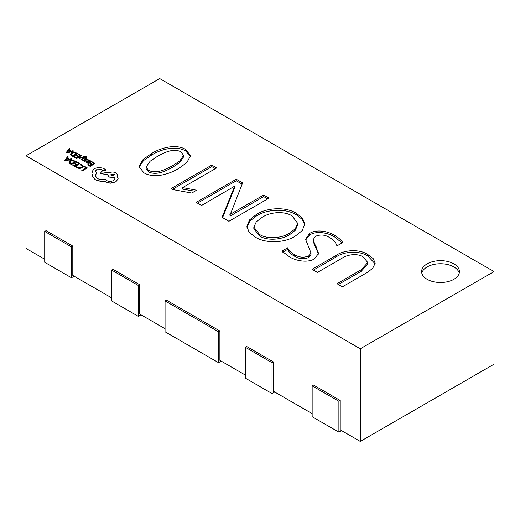 <?xml version="1.0" encoding="UTF-8"?>
<svg xmlns="http://www.w3.org/2000/svg" width="520" height="520" viewBox="0 0 520 520"><rect width="100%" height="100%" fill="white"/><g stroke="black" fill="none" stroke-linecap="round" stroke-linejoin="round"><path stroke-width="0.78" d="M453.888 263.861A18.909 10.92 0 0 0 433.277 261.495A18.909 10.92 0 0 0 421.603 271.577A18.909 10.92 0 0 0 427.141 279.298A18.909 10.92 0 0 0 447.753 281.664A18.909 10.92 0 0 0 459.426 271.577A18.909 10.92 0 0 0 453.888 263.861M459.231 273.124A18.909 10.92 0 0 0 453.888 266.949A18.909 10.92 0 0 0 434.531 264.31A18.909 10.92 0 0 0 421.791 273.124M340.229 400.504L338.891 401.278L312.15 385.834L313.489 385.06L340.229 400.504L340.229 429.839L360.288 441.422L494 364.221L494 271.577L159.712 78.579L26 155.779L360.288 348.777L494 271.577M273.37 361.901L272.031 362.674L245.291 347.237L246.63 346.463L273.37 361.901L273.37 391.241L312.15 413.628M219.889 331.026L218.55 331.793L165.061 300.918L166.4 300.144L219.889 331.026L219.889 360.36L245.291 375.031M139.659 284.707L138.32 285.474L111.579 270.036L112.912 269.262L139.659 284.707L139.659 314.041L165.061 328.705M72.8 246.103L71.461 246.877L44.72 231.439L46.059 230.666L72.8 246.103L72.8 275.438L111.579 297.83M26 155.779L26 248.424L44.72 259.226M342.784 242.547L336.915 245.934C336.057 242.762 333.678 240.019 329.764 237.712C325.358 234.702 320.567 234.24 315.4 236.327L313.086 239.798L318.578 253.37L314.535 258.856C307.457 263.198 295.601 260.735 289.582 256.88L281.879 251.16L287.749 247.767C288.743 250.432 290.959 252.701 294.418 254.586C298.76 257.4 303.498 257.887 308.627 256.055L310.999 252.935L305.558 239.265L309.569 233.474C316.693 228.8 328.757 231.465 334.763 235.514C338.312 237.542 340.984 239.889 342.784 242.547M196.144 202.371L236.262 179.212L242.645 182.891L231.179 212.232L229.899 214.513L263.659 195.026L269.035 198.133L228.924 221.292L222.072 217.341L234.644 186.18L201.526 205.478L196.144 202.371M185.796 149.506L190.567 155.825L186.764 162.669L178.828 168.311C170.508 173.647 154.486 179.212 143.799 172.712L138.918 166.433L143.13 159.399L151.463 153.602C159.614 148.343 175.416 143.26 185.796 149.506L185.796 151.053L190.508 156.605M211.803 165.087L216.691 167.908L182.618 187.583L196.638 190.222L191.744 193.05L173.102 189.625L171.197 188.526L211.803 165.087L211.803 166.628L215.358 168.681M296.615 213.486L302.588 218.29L304.798 224.049L302.244 230.561L295.438 235.989C285.376 242.879 265.414 243.971 254.872 236.841L249.041 232.122L246.922 226.467L249.496 219.941L256.334 214.506C266.286 207.688 286.078 206.421 296.615 213.486L296.615 215.033L302.308 219.492L304.766 224.835M312.084 269.308L335.751 255.645C343.688 249.815 359.775 248.651 368.186 254.806L373.159 258.577L375.245 263.127L372.625 268.437L366.678 272.812L342.42 286.819L337.038 283.712L361.192 269.763L367.79 262.555L363.285 257.062C357.526 252.954 347.1 254.579 342.004 258.245L317.467 272.415L312.084 269.308M360.288 348.777L360.288 441.422M138.977 167.186L143.507 160.609L151.463 155.149L151.463 153.602M151.463 155.149C159.614 149.883 175.416 144.807 185.796 151.053M146.075 167.044L146.075 168.591L148.48 171.873C157.034 175.994 167.056 170.268 173.199 166.888L179.894 162.363L183.573 156.891L183.573 155.344L180.921 151.775C172.79 147.797 163.144 153.205 157.287 156.455L150.111 161.245L146.075 167.044L148.48 170.333C157.034 174.447 167.056 168.727 173.199 165.341L179.894 160.823L183.573 155.344M148.48 171.873L148.48 170.333M173.199 166.888L173.199 165.341M194.916 191.217L182.618 189.131L182.618 187.583M172.536 189.3L211.803 166.628M197.483 203.138L236.262 180.752L236.262 179.212M236.262 180.752L242.151 184.151M230.061 214.604L230.061 216.151L229.899 214.513M230.061 216.151L263.659 196.567L263.659 195.026M263.659 196.567L267.703 198.906M222.573 217.627L234.644 187.727L234.644 186.18M246.961 227.233L249.795 221.13L256.334 216.047L256.334 214.506M256.334 216.047C266.286 209.228 286.078 207.961 296.615 215.033M253.838 227.097L253.838 228.638L259.578 236.015C267.677 241.208 282.282 239.571 289.62 234.676L295.367 230.211L297.635 224.835L297.635 223.294L292.201 216.021C284.213 210.613 269.568 212.212 262.301 217.269L256.36 221.715L253.838 227.097L259.578 234.468C267.677 239.668 282.282 238.03 289.62 233.129L295.367 228.67L297.635 223.294M259.578 236.015L259.578 234.468M289.62 234.676L289.62 233.129M313.086 239.798L313.086 241.345L318.519 254.111M282.796 252.174L287.749 249.314L287.749 247.767M287.749 249.314C288.743 251.972 290.959 254.248 294.418 256.126L294.418 254.586M294.418 256.126C298.76 258.94 303.498 259.435 308.627 257.595L308.627 256.055M308.627 257.595L310.999 254.482L310.999 252.935M305.611 240.065L309.569 235.02L309.569 233.474M309.569 235.02C316.693 230.347 328.757 233.006 334.763 237.061L334.763 235.514M334.763 237.061L342.082 242.951M313.423 270.075L335.751 257.186L335.751 255.645M335.751 257.186C343.688 251.355 359.775 250.198 368.186 256.353L368.186 254.806M368.186 256.353L375.187 263.913M338.371 284.479L361.192 271.31L361.192 269.763M361.192 271.31L367.79 264.095L367.79 262.555M338.891 401.278L338.891 432.153L312.15 416.715L312.15 385.834M341.569 430.612L338.891 432.153M272.031 362.674L272.031 393.556L245.291 378.118L245.291 347.237M274.709 392.009L272.031 393.556M218.55 331.793L218.55 362.674L165.061 331.799L165.061 300.918M221.221 361.134L218.55 362.674M138.32 285.474L138.32 316.355L111.579 300.918L111.579 270.036M140.992 314.815L138.32 316.355M71.461 246.877L71.461 277.758L44.72 262.314L44.72 231.439M74.139 276.211L71.461 277.758M84.169 166.744L86.119 167.875L81.783 170.378L82.414 170.742L87.308 167.915L84.728 166.426L84.169 166.744L85.989 167.947M81.783 170.378L82.414 170.898L87.308 167.915M80.054 164.658L81.647 165.198L82.388 166.225L81.471 167.31L79.489 167.863L77.61 167.401L76.745 166.569L76.082 166.953L77.044 167.739L79.567 168.357L82.173 167.667L83.317 166.283L82.303 164.931L80.659 164.314L80.054 164.814L81.647 165.353L82.388 166.381M76.082 166.953L77.044 167.889L79.567 168.513L82.173 167.823L83.317 166.335M76.694 162.428L78.695 163.585L77.044 164.535L75.296 163.527L74.737 163.852L76.486 164.859L74.919 165.763L73.028 164.671L72.469 164.996L74.991 166.452L79.885 163.631L77.252 162.11L76.694 162.428L78.559 163.663M74.737 163.852L76.356 164.938M72.469 164.996L74.991 166.608L79.885 163.631M76.323 161.577L72.391 160.095L69.83 160.726L68.835 162.149L71.428 164.398L76.323 161.577L71.428 164.554L70.038 163.748L68.829 162.11M71.364 163.709L75.133 161.531L72.462 160.576L70.512 161.096L69.674 162.201L71.364 163.709M75.004 161.609L72.462 160.732L70.512 161.252L69.674 162.357M67.665 156.572L64.636 160.478L65.312 160.869L72.072 159.113L71.37 158.71L69.563 159.218L67.522 158.041L68.361 156.975L67.665 156.572M68.809 159.419L67.165 158.47L65.605 160.316L68.809 159.419M67.607 158.087L68.361 156.975M64.636 160.478L65.312 161.018L72.072 159.113M68.627 159.471L67.165 158.626L65.871 160.069M91.884 162.234L93.886 163.391L92.242 164.34L90.487 163.332L89.927 163.651L91.676 164.665L90.109 165.568L88.224 164.476L87.659 164.801L90.181 166.257L95.076 163.43L92.443 161.915L91.884 162.234L93.749 163.469M89.927 163.651L91.546 164.743M87.659 164.801L90.181 166.413L95.076 163.43M87.288 162.494L87.438 161.59L88.621 162.103L90.922 162.117L91.364 161.512L90.831 160.888L89.135 160.628L89.661 160.303L89.044 159.952L86.119 162.026L88.263 163.254L88.862 162.91L86.97 162.103M87.288 162.643L87.438 161.746L88.621 162.26L90.922 162.266L91.364 161.512M89.642 161.948L90.48 161.447L90.168 161.083L87.906 161.317L89.642 161.948M86.125 162.103L86.736 162.903L88.263 163.41L88.862 162.91M90.48 161.603L89.219 161.018L88.056 161.382M84.533 159.107L84.974 160.609L83.831 160.498L83.194 159.835L82.602 160.18L84.52 161.148L86.041 160.524L85.592 158.984L86.788 159.133L87.458 160.062L88.095 159.542L86.053 158.451L84.903 158.659L84.526 159.302L85.163 160.498M85.416 159.425L86.788 159.282L87.458 160.062M87.458 159.906L88.095 159.542M82.602 160.18L84.52 161.304L85.657 161.096L86.047 160.609L85.748 159.978M78.683 158.008L79.32 158.373L83.265 157.281L81.354 159.549L82.037 159.946L84.156 157.138L86.463 157.242L87.002 156.93L86.658 156.669L84.292 156.598L78.683 158.008L79.32 158.529L83.265 157.437M81.354 159.549L82.037 160.095L84.156 157.294L86.463 157.398L87.002 156.93M78.325 154.407L80.327 155.565L78.683 156.513L76.934 155.506L76.368 155.825L78.124 156.839L76.557 157.742L74.666 156.65L74.1 156.975L76.622 158.431L81.516 155.603L78.884 154.083L78.325 154.407L80.197 155.642M76.368 155.825L77.987 156.917M74.1 156.975L76.622 158.587L81.516 155.603M77.961 153.549L74.029 152.074L71.468 152.698L70.466 154.128L73.067 156.377L77.961 153.549L73.067 156.533L71.669 155.727L70.466 154.089M72.995 155.688L76.772 153.511L74.094 152.555L72.15 153.075L71.305 154.18L72.995 155.688M76.635 153.589L74.094 152.704L72.15 153.231L71.305 154.336M69.303 148.551L66.267 152.451L66.944 152.841L73.704 151.093L73.008 150.69L71.195 151.19L69.16 150.013L69.999 148.954L69.303 148.551M70.441 151.398L68.802 150.449L67.236 152.288L70.441 151.398M69.245 150.066L69.999 148.954M66.267 152.451L66.944 152.997L73.704 151.093M70.265 151.444L68.802 150.605L67.502 152.048M92.235 175.643L95.166 179.777L100.705 181.402L103.766 181.402L110.169 183.255L115.772 181.903L118.105 178.874L116.987 176.144L117.507 174.889L116.051 172.868C113.731 171.763 111.41 171.763 109.09 172.868L101.296 171.743L100.529 173.433L107.627 174.72L109.057 176.911L114.621 177.469L114.946 178.503L113.51 180.525C111.189 181.63 108.869 181.63 106.548 180.525L105.228 179.16C102.349 179.907 99.684 179.654 97.221 178.393L95.199 175.565L96.701 173.069L95.297 171.34L96.421 169.774L101.641 169.656L103.383 170.703L105.541 170.703L105.983 170.072L103.558 168.311L98.82 167.381L94.231 168.552L92.326 171.308L93.112 173.173L92.242 175.844L95.166 179.621L100.705 181.246L103.766 181.246L110.169 183.099L115.772 181.753L118.112 178.581M113.997 174.096L111.28 174.096L110.721 174.876L111.28 175.662L114.556 174.883L113.997 174.096L111.28 174.252L110.728 174.954M92.333 171.379L93.054 173.251M95.303 171.418L96.421 169.93L101.641 169.812L103.383 170.853L105.541 170.853L105.976 170.15M95.206 175.643L96.701 173.069M107.627 174.876L109.057 177.06L114.621 177.625L114.946 178.581M100.529 173.433L107.614 174.869M117.059 176.215L117.507 174.967M114.556 174.961L113.997 174.252M235.514 212.817L235.514 211.276M233.493 190.249L233.493 188.708M316.108 248.164L316.108 246.623"/></g></svg>
